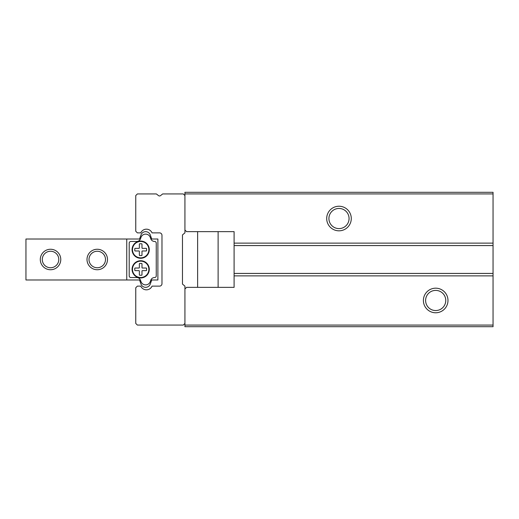 <?xml version="1.0" encoding="UTF-8"?>
<svg xmlns="http://www.w3.org/2000/svg" width="519" height="519" viewBox="0 0 519 519"><rect width="100%" height="100%" fill="white"/><g stroke="black" fill="none" stroke-linecap="round" stroke-linejoin="round"><path stroke-width="0.78" d="M338.991 206.231A12.294 12.294 0 0 1 351.279 218.525A12.294 12.294 0 0 1 338.991 230.819A12.294 12.294 0 0 1 326.698 218.525A12.294 12.294 0 0 1 338.991 206.231M338.991 228.6A10.075 10.075 0 0 0 349.066 218.525A10.075 10.075 0 0 0 338.991 208.45A10.075 10.075 0 0 0 328.916 218.525A10.075 10.075 0 0 0 338.991 228.6M435.688 288.181A12.294 12.294 0 0 1 447.981 300.475A12.294 12.294 0 0 1 435.688 312.769A12.294 12.294 0 0 1 423.394 300.475A12.294 12.294 0 0 1 435.688 288.181M435.688 310.55A10.075 10.075 0 0 0 445.763 300.475A10.075 10.075 0 0 0 435.688 290.4A10.075 10.075 0 0 0 425.612 300.475A10.075 10.075 0 0 0 435.688 310.55M184.926 323.434L184.926 326.698L493.05 326.698L493.05 192.302L184.926 192.302L184.926 195.566L183.304 193.944L162.681 193.944L160.533 195.618A1.641 1.641 0 0 1 158.516 195.618L156.368 193.944L137.379 193.944L135.757 195.566L135.757 231.247L137.379 232.869L140.779 232.869A6.144 6.144 0 0 1 152.048 232.869L159.521 232.869A2.459 2.459 0 0 1 161.98 235.328L161.98 283.672A2.459 2.459 0 0 1 159.521 286.131L152.048 286.131A6.144 6.144 0 0 1 140.779 286.131L137.379 286.131L135.757 287.753L135.757 323.434L137.379 325.056L183.304 325.056L184.926 323.434L184.926 286.131L182.467 284.081L182.467 234.919L184.926 232.869L184.926 195.566M184.926 230.001L186.568 231.636L234.095 231.636L234.095 243.132L493.05 243.132M493.05 193.924L184.926 193.924M234.095 243.132L234.095 287.364L186.568 287.364L184.926 288.999M184.926 325.076L493.05 325.076M493.05 275.868L234.095 275.868M234.095 245.571L493.05 245.571M493.05 273.429L234.095 273.429M60.775 259.5A10.244 10.244 0 0 1 50.531 269.744A10.244 10.244 0 0 1 40.294 259.5A10.244 10.244 0 0 1 50.531 249.256A10.244 10.244 0 0 1 60.775 259.5M42.286 259.5A8.246 8.246 0 0 0 50.531 267.746A8.246 8.246 0 0 0 58.783 259.5A8.246 8.246 0 0 0 50.531 251.254A8.246 8.246 0 0 0 42.286 259.5M107.485 259.5A10.244 10.244 0 0 1 97.241 269.744A10.244 10.244 0 0 1 87.004 259.5A10.244 10.244 0 0 1 97.241 249.256A10.244 10.244 0 0 1 107.485 259.5M88.996 259.5A8.246 8.246 0 0 0 97.241 267.746A8.246 8.246 0 0 0 105.493 259.5A8.246 8.246 0 0 0 97.241 251.254A8.246 8.246 0 0 0 88.996 259.5M149.284 249.665A8.602 8.602 0 0 1 140.675 258.274A8.602 8.602 0 0 1 132.073 249.665A8.602 8.602 0 0 1 140.675 241.063A8.602 8.602 0 0 1 149.284 249.665M149.284 269.335A8.602 8.602 0 0 1 140.675 277.937A8.602 8.602 0 0 1 132.073 269.335A8.602 8.602 0 0 1 140.675 260.726A8.602 8.602 0 0 1 149.284 269.335M132.481 249.665A8.194 8.194 0 0 1 140.675 241.471A8.194 8.194 0 0 1 148.869 249.665A8.194 8.194 0 0 1 140.675 257.859A8.194 8.194 0 0 1 132.481 249.665M132.481 269.335A8.194 8.194 0 0 1 140.675 261.141A8.194 8.194 0 0 1 148.869 269.335A8.194 8.194 0 0 1 140.675 277.529A8.194 8.194 0 0 1 132.481 269.335M126.746 239.012L25.95 239.012L25.95 279.988L139.54 279.988L141.006 284.081A4.918 4.918 0 0 0 150.263 284.081L151.73 279.988L157.886 279.988L157.886 239.012L151.73 239.012L150.263 234.919A4.918 4.918 0 0 0 141.006 234.919L139.54 239.012L126.746 239.012L126.746 279.988M141.006 281.629A4.918 4.918 0 0 0 150.263 281.629L150.757 280.247A4.1 4.1 0 0 1 154.61 277.529A1.641 1.641 0 0 0 156.245 275.887L156.245 243.113A1.641 1.641 0 0 0 154.61 241.471A4.1 4.1 0 0 1 150.757 238.753L150.263 237.371A4.918 4.918 0 0 0 141.006 237.371L140.513 238.753A4.1 4.1 0 0 1 136.653 241.471L130.84 241.471A1.641 1.641 0 0 0 129.205 243.113L129.205 275.887A1.641 1.641 0 0 0 130.84 277.529L136.653 277.529A4.1 4.1 0 0 1 140.513 280.247L141.006 281.629M139.773 255.569A0.409 0.409 0 0 1 139.364 255.16L139.364 251.384A0.409 0.409 0 0 0 138.956 250.975L135.187 250.975A0.409 0.409 0 0 1 134.778 250.567L134.778 248.763A0.409 0.409 0 0 1 135.187 248.354L138.956 248.354A0.409 0.409 0 0 0 139.364 247.946L139.364 244.177A0.409 0.409 0 0 1 139.773 243.768L141.577 243.768A0.409 0.409 0 0 1 141.985 244.177L141.985 247.946A0.409 0.409 0 0 0 142.394 248.354L146.17 248.354A0.409 0.409 0 0 1 146.579 248.763L146.579 250.567A0.409 0.409 0 0 1 146.17 250.975L142.394 250.975A0.409 0.409 0 0 0 141.985 251.384L141.985 255.16A0.409 0.409 0 0 1 141.577 255.569L139.773 255.569M141.577 275.232L139.773 275.232A0.409 0.409 0 0 1 139.364 274.823L139.364 271.054A0.409 0.409 0 0 0 138.956 270.646L135.187 270.646A0.409 0.409 0 0 1 134.778 270.237L134.778 268.433A0.409 0.409 0 0 1 135.187 268.025L138.956 268.025A0.409 0.409 0 0 0 139.364 267.616L139.364 263.84A0.409 0.409 0 0 1 139.773 263.431L141.577 263.431A0.409 0.409 0 0 1 141.985 263.84L141.985 267.616A0.409 0.409 0 0 0 142.394 268.025L146.17 268.025A0.409 0.409 0 0 1 146.579 268.433L146.579 270.237A0.409 0.409 0 0 1 146.17 270.646L142.394 270.646A0.409 0.409 0 0 0 141.985 271.054L141.985 274.823A0.409 0.409 0 0 1 141.577 275.232M141.006 234.919L139.54 239.012M150.263 284.081L151.73 279.988M151.73 239.012L150.263 234.919M141.006 284.081L139.54 279.988M197.629 287.364L197.629 231.636M218.116 287.364L218.116 231.636"/></g></svg>
